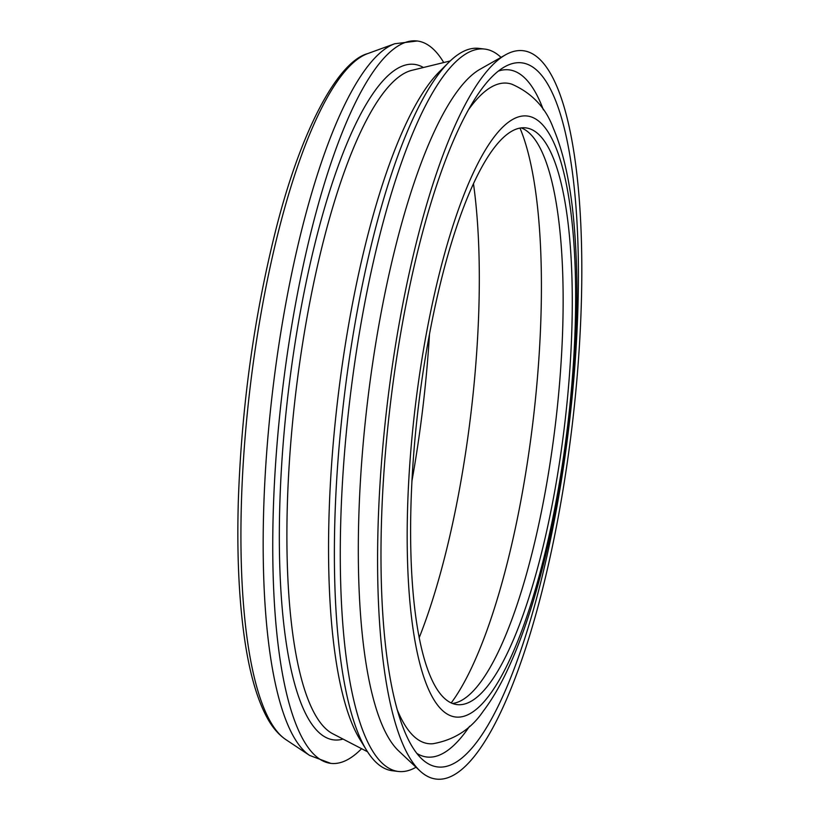 <?xml version="1.0" encoding="UTF-8"?>
<svg xmlns="http://www.w3.org/2000/svg" width="820" height="820" viewBox="0 0 820 820"><rect width="100%" height="100%" fill="white"/><g stroke="black" fill="none" stroke-linecap="round" stroke-linejoin="round"><path stroke-width="1.23" d="M419.153 637.816A316.694 80.35 96.8 0 0 473.499 183.864M521.325 127.92A290.403 73.677 -83.2 0 1 555.284 425.365A290.403 73.677 -83.2 0 1 452.425 703.478M456.555 704.534A290.403 73.677 -83.2 0 1 418.374 406.761A290.403 73.677 -83.2 0 1 525.958 127.899A290.403 73.677 -83.2 0 1 564.601 425.006A290.403 73.677 -83.2 0 1 456.924 704.585A290.403 73.677 -83.2 0 1 456.555 704.534M501.01 57.379A363.762 92.291 96.8 0 0 484.774 49.087L478.9 48.38A363.762 92.291 96.8 0 0 448.786 62.351L439.592 71.504A353.061 89.575 96.8 0 0 337.912 397.864A353.061 89.575 96.8 0 0 359.683 739.005L366.458 750.074A363.762 92.291 96.8 0 0 391.96 770.697A363.762 92.291 96.8 0 0 392.421 770.749L398.294 771.456A363.762 92.291 96.8 0 0 416.027 767.233M448.786 62.351A363.762 92.291 96.8 0 0 344.021 398.592A363.762 92.291 96.8 0 0 366.458 750.074M484.774 49.087A363.762 92.291 96.8 0 0 350.007 398.387A363.762 92.291 96.8 0 0 397.833 771.394A363.762 92.291 96.8 0 0 398.294 771.456M505.591 54.786L480.171 69.188A349.197 88.591 96.8 0 0 367.555 401.41A349.197 88.591 96.8 0 0 398.571 750.833L419.871 770.831A366.827 93.07 96.8 0 0 435.635 779A366.827 93.07 96.8 0 0 575.65 393.18A366.827 93.07 96.8 0 0 505.591 54.786A366.827 93.07 96.8 0 0 387.296 403.778A366.827 93.07 96.8 0 0 419.871 770.831M437.101 766.864A354.599 89.964 96.8 0 0 572.452 393.907A354.599 89.964 96.8 0 0 504.73 66.779A354.599 89.964 96.8 0 0 390.371 404.147A354.599 89.964 96.8 0 0 421.859 758.971A354.599 89.964 96.8 0 0 437.101 766.864M416.775 753.354A346.03 87.791 96.8 0 0 426.39 756.952A346.03 87.791 96.8 0 0 469.583 726.253M543.373 109.839A346.03 87.791 96.8 0 0 498.457 71.043M397.034 709.259A332.582 84.378 96.8 0 0 432.97 743.719C454.29 739.937 470.998 729.164 483.082 711.401C492.359 699.224 500.979 684.351 508.953 666.803C535.399 609.393 557.313 519.88 568.486 427.046C577.649 349.74 579.351 280.378 573.59 218.971C570.064 181.958 563.309 151.69 553.305 128.156C545.751 107.697 531.954 93.049 511.916 84.224A332.582 84.378 96.8 0 0 468.866 109.224M443.733 62.545A363.762 92.291 96.8 0 0 417.247 41A363.762 92.291 96.8 0 0 282.367 391.212A363.762 92.291 96.8 0 0 330.767 763.369A363.762 92.291 96.8 0 0 361.589 748.691M411.906 481.217A331.116 84.009 96.8 0 0 422.607 409.682A331.116 84.009 96.8 0 0 429.485 334.334M451.184 702.966A316.694 80.35 96.8 0 0 532.826 422.802A316.694 80.35 96.8 0 0 520.003 128.125M450.221 60.957L411.999 70.294A335.564 85.136 96.8 0 0 295.774 392.821A335.564 85.136 96.8 0 0 332.582 733.664L367.514 751.755M423.438 67.506A340.167 86.305 96.8 0 0 288.322 391.929A340.167 86.305 96.8 0 0 343.037 739.076M567.501 426.882A302.631 76.783 96.8 0 0 484.907 150.747A302.631 76.783 96.8 0 0 421.931 671.108A302.631 76.783 96.8 0 0 567.501 426.882M367.749 53.577A348.223 88.345 96.8 0 0 250.141 387.358A348.223 88.345 96.8 0 0 285.647 739.466L309.56 755.394A361.312 91.666 96.8 0 1 272.732 390.064A361.312 91.666 96.8 0 1 394.758 43.747L367.749 53.577C337.604 61.705 300.089 131.343 274.854 233.7C253.821 318.652 241.664 407.14 238.384 499.165C236.857 549.297 238.61 593.618 243.642 632.117C248.501 669.233 256.311 697.738 267.053 717.623C272.219 727.207 278.41 734.484 285.647 739.466M417.247 41L394.758 43.747M330.767 763.369L309.56 755.394"/></g></svg>
